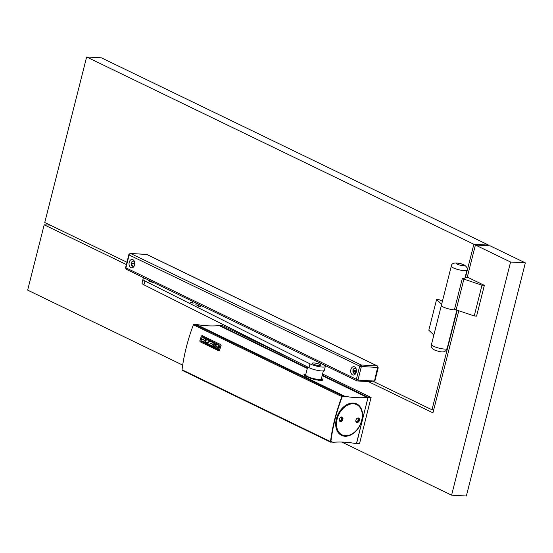 <?xml version="1.0" encoding="UTF-8"?>
<svg xmlns="http://www.w3.org/2000/svg" width="553" height="553" viewBox="0 0 553 553"><rect width="100%" height="100%" fill="white"/><g stroke="black" fill="none" stroke-linecap="round" stroke-linejoin="round"><path stroke-width="0.83" d="M356.478 443.382L368.104 397.268L322.295 375.114M307.427 367.925L219.942 325.606L222.894 325.779L295.378 360.833M368.104 397.268L371.056 397.441L322.579 373.994M356.65 443.216L359.602 443.388L371.056 397.441M359.602 443.388L356.588 443.382M462.349 278.359L454.573 309.099L456.121 309.846L463.898 279.113L462.349 278.359A8.088 1.611 -165.8 0 0 465.018 277.841L466.96 270.161A8.088 1.611 -165.8 0 1 461.7 270.369A8.088 1.611 -165.8 0 1 453.211 267.839A8.088 1.611 -165.8 0 1 451.276 266.193L441.363 305.38A8.088 1.611 14.2 0 0 443.299 307.026A8.088 1.611 -165.8 0 1 441.363 305.38L431.444 344.567A8.088 1.611 14.2 0 0 433.379 346.213A8.088 1.611 14.2 0 0 441.861 348.743A8.088 1.611 14.2 0 0 447.128 348.535C445.151 353.602 440.402 352.019 434.575 350.028C431.575 348.051 430.531 346.233 431.444 344.567M50.247 225.154L44.178 224.808L27.65 290.125L182.69 365.111M467.237 277.316L475.407 245.02L510.585 262.032L525.35 262.875L466.359 496.013L451.594 495.17L510.585 262.032M475.407 245.02L490.172 245.864L525.35 262.875M341.789 442.061L451.594 495.17M368.333 381.591L432.944 412.842L458.776 310.745M44.178 224.808L126.381 264.569M463.898 279.113L482.002 285.224L474.225 315.957L476.582 316.095L484.359 285.355L467.81 277.35L465.177 277.198M482.002 285.224L484.359 285.355M474.225 315.957L456.121 309.846M456.087 309.832A8.088 1.611 -165.8 0 1 443.299 307.026A8.088 1.611 14.2 0 0 456.087 309.832M433.863 335.007L428.81 330.217L436.587 299.477L438.951 299.615L442.4 301.281M441.64 304.274L436.587 299.477M465.515 277.219L473.859 244.267L86.641 56.987L101.406 57.83L488.617 245.11L488.458 245.767M374.015 381.75L431.976 409.78L457.172 310.205M86.641 56.987L44.758 222.5L126.962 262.26M473.859 244.267L488.617 245.11M431.976 409.78L433.69 409.884M315.424 360.791L323.381 364.78A8.896 1.77 14.2 0 1 325.309 366.494L324.334 370.337A8.896 1.77 14.2 0 1 318.404 370.538A8.896 1.77 14.2 0 1 309.016 367.683L143.939 284.823A8.896 1.77 14.2 0 1 142.017 283.108L142.985 279.265A8.896 1.77 14.2 0 0 144.914 280.979L143.939 284.823M319.413 365.678A4.452 0.885 14.2 0 0 320.996 365.402A4.452 0.885 14.2 0 0 318.639 363.971A4.452 0.885 14.2 0 0 313.959 362.941A4.452 0.885 14.2 0 0 312.369 363.217A4.452 0.885 14.2 0 0 314.733 364.648A4.452 0.885 14.2 0 0 319.413 365.678M145.674 278.684A8.896 1.77 14.2 0 0 142.985 279.265M325.309 366.494A8.896 1.77 14.2 0 1 319.371 366.694A8.896 1.77 14.2 0 1 309.984 363.839L144.914 280.979M153.292 282.369A3.035 0.601 -165.8 0 1 150.181 281.65A3.035 0.601 -165.8 0 1 148.674 280.71L148.771 280.302M195.299 302.85L205.191 307.468M197.227 305.394L199.066 305.844L197.158 305.622M201.195 306.963L199.101 306.604L201.195 306.963M199.419 306.493L200.304 306.493L199.771 306.196L198.174 306.086L199.419 306.493M191.856 302.401L190.502 302.284L191.435 302.754L192.921 302.788L191.649 302.553M197.76 305.152L195.665 304.827L197.732 305.263M193.688 303.092L191.718 302.899L193.688 303.092M204.714 307.24L195.831 302.947M200.407 305.159L202.198 306.023M202.633 306.314L204.313 307.026M198.506 304.24L200.117 305.021M197.483 305.097L195.962 304.876L197.497 305.014M197.566 305.498L198.769 305.795L197.566 305.498M198.88 306.341L200.02 306.424L198.866 306.397M352.558 374.865A4.203 2.869 93.3 0 1 351.397 368.27A4.203 2.869 93.3 0 1 354.584 366.874A4.203 2.869 93.3 0 1 356.326 369.508A4.203 2.869 93.3 0 1 356.153 372.542A4.203 2.869 93.3 0 1 352.558 374.865M130.888 267.652A4.203 2.869 93.3 0 1 129.208 262.357A4.203 2.869 93.3 0 1 132.914 259.661A4.203 2.869 93.3 0 1 134.656 262.295A4.203 2.869 93.3 0 1 134.483 265.329A4.203 2.869 93.3 0 1 130.888 267.652M354.867 373.545A2.627 1.79 93.3 0 1 354.68 373.469A2.627 1.79 93.3 0 1 353.519 371.049L353.837 370.648L356.443 370.8M134.579 265.011A2.627 1.79 93.3 0 1 132.9 266.346A2.627 1.79 93.3 0 1 132.423 266.221A2.627 1.79 93.3 0 1 131.296 263.263A2.627 1.79 93.3 0 1 133.204 261.099A2.627 1.79 93.3 0 1 133.681 261.223A2.627 1.79 93.3 0 1 134.711 262.62M133.197 266.332A2.627 1.79 93.3 0 1 133.01 266.256A2.627 1.79 93.3 0 1 131.849 263.836L132.167 263.435L134.773 263.587M356.388 369.833A2.627 1.79 -86.7 0 0 355.358 368.443A2.627 1.79 -86.7 0 0 354.874 368.312A2.627 1.79 -86.7 0 0 353.671 368.879A2.627 1.79 -86.7 0 0 352.945 371.402A2.627 1.79 -86.7 0 0 354.093 373.434A2.627 1.79 -86.7 0 0 354.57 373.565A2.627 1.79 -86.7 0 0 356.25 372.224M202.363 335.712L220.592 344.547L221.041 345.266L220.675 344.567L202.28 335.692M221.145 345.411A146.075 102.796 115.8 0 0 219.472 350.478L218.483 350.678L200.248 341.858L199.764 341.014A146.192 102.879 115.8 0 1 201.458 335.906L202.191 335.671M342.507 396.37L342.957 396.591A0.809 0.567 115.8 0 1 343.019 396.625L343.392 396.383L342.832 396.045A0.809 0.567 115.8 0 0 341.899 396.598A146.075 102.796 115.8 0 0 330.514 441.584A0.809 0.567 115.8 0 0 331.15 442.227L331.855 441.591L330.818 441.536A145.667 102.512 115.8 0 1 342.176 396.674L342.625 396.39M342.763 396.01L194.359 324.238A0.809 0.567 115.8 0 0 193.426 324.791A146.075 102.796 115.8 0 0 182.041 369.77A0.809 0.567 115.8 0 0 182.303 370.406L330.777 442.22M343.385 396.404L343.219 396.75L342.639 396.397M221.062 345.39A146.192 102.879 115.8 0 0 219.382 350.457L219.423 350.547M202.246 336.625L202.204 336.708A146.192 102.879 115.8 0 0 200.76 341.063L218.615 349.696A146.192 102.879 115.8 0 1 220.053 345.342L202.287 336.729A146.075 102.796 115.8 0 0 200.85 341.083L218.373 349.869M219.299 350.561L218.829 350.768M202.391 339.155A146.192 102.879 115.8 0 0 202.315 339.383L205.204 340.786A146.192 102.879 115.8 0 0 204.741 342.21L201.845 340.814A146.192 102.879 115.8 0 0 201.776 341.042L205.274 342.736A146.192 102.879 115.8 0 1 206.449 339.189L202.951 337.496A146.192 102.879 115.8 0 0 202.868 337.724L205.764 339.127A146.192 102.879 115.8 0 0 205.281 340.551L202.391 339.155L205.287 340.537M202.951 337.496L206.539 339.21A146.075 102.796 115.8 0 0 205.363 342.756L205.274 342.736M201.845 340.814L204.748 342.189M209.469 344.498L206.317 342.971L210.451 341.526A146.192 102.879 115.8 0 1 210.569 341.18L207.064 339.487A146.192 102.879 115.8 0 0 206.988 339.715L210.14 341.242L206.006 342.687A146.192 102.879 115.8 0 0 205.889 343.033L209.476 344.747A146.075 102.796 115.8 0 1 209.552 344.519L209.469 344.498A146.192 102.879 115.8 0 0 209.393 344.726M207.064 339.487L210.652 341.201A146.075 102.796 115.8 0 0 210.534 341.547L206.4 342.991L209.552 344.519M216.506 346.247L214.923 345.48A146.192 102.879 115.8 0 1 215.366 344.153L216.244 343.931L218.283 344.913L218.87 345.853A146.192 102.879 115.8 0 0 218.069 348.272L217.294 348.521L215.158 347.519L214.564 346.579A146.192 102.879 115.8 0 1 214.599 346.468L215.207 346.759A146.192 102.879 115.8 0 0 215.069 347.201L217.35 348.307A146.192 102.879 115.8 0 1 218.373 345.224L216.092 344.118A146.192 102.879 115.8 0 0 215.608 345.549L216.582 346.019A146.192 102.879 115.8 0 0 216.506 346.247L216.589 346.268A146.075 102.796 115.8 0 1 216.665 346.04L216.582 346.019M215.069 347.201L217.357 348.293M214.599 346.468L215.297 346.779A146.075 102.796 115.8 0 0 215.152 347.222M215.608 345.549L216.665 346.04M216.168 344.16A146.075 102.796 115.8 0 0 215.691 345.57M211.184 341.478L214.771 343.192A146.075 102.796 115.8 0 0 213.596 346.738L210.009 345.024A146.192 102.879 115.8 0 1 210.085 344.796L212.981 346.192A146.192 102.879 115.8 0 1 213.444 344.768L210.548 343.365A146.192 102.879 115.8 0 1 210.624 343.137L213.52 344.54A146.192 102.879 115.8 0 1 213.997 343.109L211.108 341.713A146.192 102.879 115.8 0 1 211.184 341.478L214.771 343.192M210.624 343.137L213.527 344.519M214.688 343.171A146.192 102.879 115.8 0 0 213.513 346.717M210.085 344.796L212.981 346.178M216.147 343.911L218.525 345.031L218.953 345.867A146.075 102.796 115.8 0 0 218.152 348.293L217.294 348.521M321.742 380.526A8.896 1.77 14.2 0 0 320.858 379.524M321.936 380.485A9.062 1.804 14.2 0 0 321.037 379.386M304.122 375.432A9.871 1.963 -165.8 0 1 305.629 375.217M305.781 374.416L303.867 374.803L304.869 375.978L314.692 379.704L321.915 380.492L322.938 379.6L321.514 378.204M331.862 441.833L331.62 441.681A0.809 0.567 115.8 0 1 330.943 441.052A145.591 102.457 115.8 0 1 342.051 397.165A0.809 0.567 115.8 0 1 342.957 396.591M332.173 441.992L332.92 442.289A150.264 105.747 115.8 0 1 355.655 443.589L356.637 443.257L367.994 397.538L322.219 375.404L367.994 397.538M353.332 403.04A17.468 12.297 115.8 0 0 337.102 416.561A17.468 12.297 115.8 0 0 341.526 435.363A17.468 12.297 115.8 0 0 344.934 436.234A17.468 12.297 115.8 0 0 361.171 422.706A17.468 12.297 115.8 0 0 356.74 403.904A17.468 12.297 115.8 0 0 353.332 403.04M341.194 435.19A17.468 12.297 115.8 0 0 344.263 435.909A17.468 12.297 115.8 0 0 344.457 435.916M358.994 405.861A17.468 12.297 115.8 0 0 356.402 403.752M353.139 403.026A17.184 12.097 -64.2 0 1 355.945 403.835L356.616 404.16A17.184 12.097 -64.2 0 1 360.95 422.72A17.184 12.097 -64.2 0 1 360.943 422.748L360.929 422.775A16.784 11.813 -64.2 0 1 358.918 426.93A16.784 11.813 -64.2 0 1 345.362 435.702A16.784 11.813 -64.2 0 1 337.143 419.056A16.784 11.813 -64.2 0 1 353.429 403.814A16.784 11.813 -64.2 0 1 360.929 422.775M358.904 426.957A17.184 12.097 -64.2 0 1 358.89 426.978A17.184 12.097 -64.2 0 1 345.003 435.964A17.184 12.097 -64.2 0 1 341.65 435.107L340.98 434.782A17.184 12.097 -64.2 0 1 338.602 433.082M305.781 375.708A8.896 1.77 14.2 0 0 304.807 375.936M344.588 396.183L196.115 324.376L195.244 324.583L343.717 396.39L344.588 396.183A150.264 105.747 -64.2 0 0 367.323 397.483L322.157 375.639M305.685 375.501A9.062 1.804 14.2 0 0 304.585 375.791M321.224 379.164A9.871 1.963 -165.8 0 1 322.593 380.25M342.494 396.377L342.881 396.563M307.295 368.45L219.582 325.779M218.85 325.676A150.264 105.747 -64.2 0 1 196.115 324.376M367.323 397.483L367.911 397.517M341.381 417.245A2.025 1.424 -64.2 0 1 341.671 418.918A2.025 1.424 -64.2 0 1 339.68 420.757M357.915 418.192A2.025 1.424 -64.2 0 1 358.206 419.865A2.025 1.424 -64.2 0 1 356.215 421.704M341.65 435.107A17.184 12.097 -64.2 0 1 337.295 416.609A17.184 12.097 -64.2 0 1 353.27 403.31A17.184 12.097 -64.2 0 1 356.616 404.16M341.713 416.983A2.426 1.707 115.8 0 0 339.749 418.248A2.426 1.707 115.8 0 0 339.459 418.849A2.426 1.707 115.8 0 0 340.544 421.593A2.426 1.707 115.8 0 0 342.901 419.388A2.426 1.707 115.8 0 0 341.713 416.983M358.247 417.93A2.426 1.707 115.8 0 0 356.284 419.195A2.426 1.707 115.8 0 0 355.994 419.796A2.426 1.707 115.8 0 0 357.079 422.54A2.426 1.707 115.8 0 0 359.436 420.335A2.426 1.707 115.8 0 0 358.247 417.93M339.466 418.821A2.025 1.424 115.8 0 0 339.39 419.077A2.025 1.424 115.8 0 0 339.984 420.985A2.025 1.424 115.8 0 0 340.378 421.082A2.025 1.424 115.8 0 0 342.342 419.243A2.025 1.424 115.8 0 0 341.747 417.342A2.025 1.424 115.8 0 0 341.353 417.239A2.025 1.424 115.8 0 0 339.736 418.275M356.008 419.768A2.025 1.424 115.8 0 0 355.925 420.024A2.025 1.424 115.8 0 0 356.526 421.932A2.025 1.424 115.8 0 0 356.92 422.029A2.025 1.424 115.8 0 0 358.883 420.19A2.025 1.424 115.8 0 0 358.282 418.289A2.025 1.424 115.8 0 0 357.888 418.186A2.025 1.424 115.8 0 0 356.27 419.222M368.201 397.572L371.153 397.745M457.137 264.161A4.044 0.809 -165.8 0 1 457.504 263.083A4.044 0.809 -165.8 0 1 463.041 264.5A4.044 0.809 -165.8 0 1 462.681 265.585A4.044 0.809 -165.8 0 1 457.137 264.161M309.984 363.839L309.016 367.683M305.657 374.927A8.088 1.611 14.2 0 0 306.175 375.736A8.088 1.611 14.2 0 0 309.238 377.277A8.088 1.611 14.2 0 0 321.334 378.895C321.832 380.45 317.837 380.098 309.348 377.851C304.129 375.646 306.21 375.556 305.657 374.927L307.662 366.998M309.424 377.858A7.438 1.479 14.2 0 0 316.641 379.683A7.438 1.479 14.2 0 0 320.553 379.351M126.699 269.435A1.618 1.141 -64.2 0 1 126.388 269.352L356.851 380.823A1.618 1.141 115.8 0 0 357.169 380.906A1.217 0.83 -86.7 0 0 357.39 380.962L356.851 380.823A1.618 1.141 115.8 0 1 356.374 379.303L358.033 379.724L361.282 366.895L129.153 255.002L125.911 267.832L125.621 267.583L126.388 269.352A1.618 1.141 -64.2 0 1 125.911 267.832L356.374 379.303L359.623 366.466A1.618 1.141 -64.2 0 1 361.192 365.001L377.139 365.913L146.669 254.442L130.722 253.53L361.192 365.001A1.217 0.83 -86.7 0 1 361.676 366.528L377.623 367.441A1.217 0.83 93.3 0 0 377.139 365.913A1.618 1.141 115.8 0 1 377.45 365.989L146.987 254.525A1.618 1.141 115.8 0 0 146.669 254.442A1.217 0.83 93.3 0 0 146.448 254.387L146.987 254.525M353.533 371.457L356.021 372.66M353.519 371.118L356.167 372.397M353.754 370.662L356.326 371.906M355.019 370.717L356.402 371.388M377.817 367.842L378.217 367.766L374.975 380.595L374.575 380.671L377.623 367.441M361.282 366.895L361.676 366.528M373.109 381.819A1.217 0.83 -86.7 0 0 373.337 381.874A1.217 0.83 -86.7 0 0 374.181 381.038L374.575 380.671M374.975 380.595L373.337 381.874L357.39 380.962A1.217 0.83 -86.7 0 0 358.233 380.125L374.181 381.038M358.033 379.724L358.233 380.125M146.22 254.415A1.217 0.83 93.3 0 1 146.448 254.387L130.501 253.474A1.217 0.83 -86.7 0 1 130.722 253.53A1.618 1.141 -64.2 0 0 129.153 255.002L128.863 254.753L125.621 267.583M149.759 280.661A4.908 0.975 -165.8 0 1 148.218 280.039M182.041 369.77L330.514 441.584M193.426 324.791L341.899 396.598M195.582 324.341L344.056 396.155M307.35 368.229L219.444 325.71M356.588 443.388L359.429 443.554M219.894 325.599L222.852 325.765M466.96 270.161C467.879 268.495 466.836 266.677 463.836 264.707C455.769 262.06 451.58 262.557 451.276 266.193M447.128 348.535L456.854 310.095M323.374 370.849L321.334 378.895M378.217 367.766L377.45 365.989M130.501 253.474C129.229 253.862 128.683 254.29 128.863 254.753M149.828 280.696L147.091 279.369M194.331 324.217L342.798 396.024M330.825 441.508L331.206 441.688M307.357 368.208L219.52 325.731M318.639 379.876L318.735 380.485"/></g></svg>
